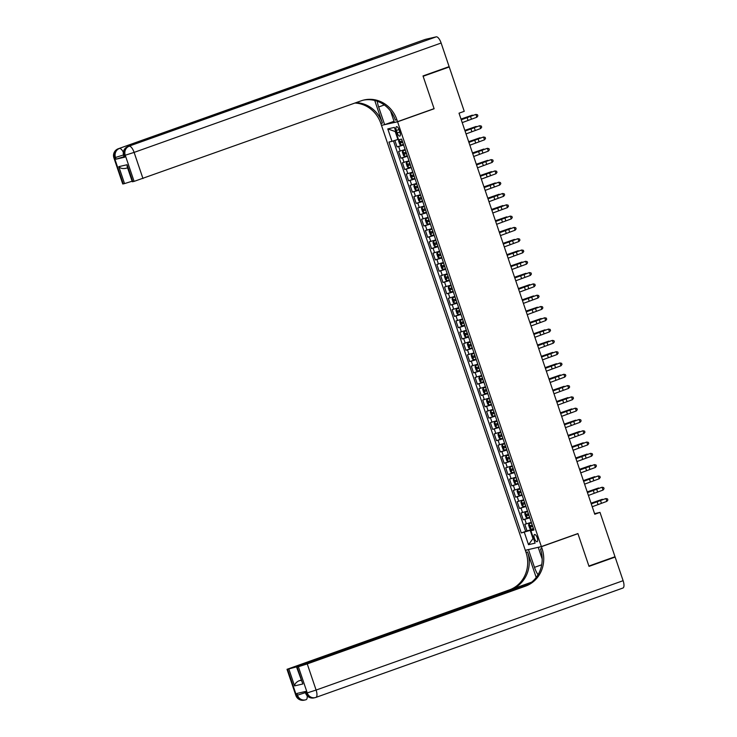 <?xml version="1.0" encoding="UTF-8"?>
<svg xmlns="http://www.w3.org/2000/svg" width="737" height="737" viewBox="0 0 737 737"><rect width="100%" height="100%" fill="white"/><g stroke="black" fill="none" stroke-linecap="round" stroke-linejoin="round"><path stroke-width="1.11" d="M537.218 537.789A3.823 1.419 -109.6 0 0 534.546 534.509A3.823 1.419 -109.6 0 0 534.445 538.434A3.823 1.419 -109.6 0 0 537.107 541.713A3.823 1.419 -109.6 0 0 537.218 537.789M381.526 125.493L525.315 550.29L541.363 546.578L397.575 121.78L382.503 125.143M394.885 140.426L397.086 146.93L403.489 144.645M405.147 149.528L398.616 151.454L400.91 158.225L407.312 155.949M408.971 160.832L402.439 162.748L404.733 169.528L411.135 167.244M412.794 172.126L406.262 174.043L408.556 180.823L414.959 178.538M416.617 183.43L410.085 185.346L412.379 192.117L418.791 189.842M420.44 194.725L413.908 196.641L416.202 203.421L422.614 201.137M424.263 206.019L417.741 207.935L420.035 214.716L426.437 212.431M428.086 217.323L421.564 219.239L423.858 226.01L430.261 223.735M431.91 228.617L425.387 230.534L427.681 237.314L434.084 235.029M435.733 239.912L429.21 241.828L431.504 248.609L437.907 246.333M439.556 251.216L433.034 253.132L435.327 259.912L441.73 257.628M443.388 262.51L436.857 264.426L439.151 271.207L445.553 268.922M447.212 273.805L440.68 275.721L442.974 282.501L449.377 280.226M451.035 285.108L444.503 287.025L446.797 293.805L453.2 291.52M454.858 296.403L448.326 298.319L450.62 305.1L457.032 302.815M458.681 307.697L452.149 309.623L454.443 316.394L460.855 314.119M462.504 319.001L455.973 320.917L458.276 327.698L464.678 325.413M466.328 330.296L459.805 332.212L462.099 338.992L468.502 336.708M470.151 341.6L463.628 343.516L465.922 350.287L472.325 348.011M473.974 352.894L467.451 354.81L469.745 361.591L476.148 359.306M477.797 364.189L471.275 366.105L473.569 372.885L479.971 370.6M481.629 375.492L475.098 377.408L477.392 384.18L483.794 381.904M485.453 386.787L478.921 388.703L481.215 395.483L487.618 393.199M489.276 398.081L482.744 399.998L485.038 406.778L491.441 404.502M493.099 409.385L486.567 411.301L488.861 418.082L495.273 415.797M496.922 420.68L490.391 422.596L492.684 429.376L499.096 427.092M500.745 431.974L494.214 433.89L496.517 440.671L502.92 438.395M504.569 443.278L498.046 445.194L500.34 451.974L506.743 449.69M508.392 454.572L501.869 456.489L504.163 463.269L510.566 460.984M512.215 465.867L505.693 467.792L507.986 474.564L514.389 472.288M516.038 477.171L509.516 479.087L511.81 485.867L518.212 483.583M519.871 488.465L513.339 490.381L515.633 497.162L522.036 494.877M523.694 499.769L517.162 501.685L519.456 508.456L525.859 506.181M527.517 511.063L520.985 512.98L523.279 519.76L529.682 517.475M433.107 108.993L434.121 108.763L423.13 76.279L449.238 66.975L464.246 111.324L459.022 113.185L594.777 514.251L600.001 512.39L594.575 513.652M396.395 130.458L397.234 132.946A3.703 1.373 -109.6 0 0 399.822 136.115A3.703 1.373 -109.6 0 0 399.924 132.319L399.085 129.832A3.703 1.373 -109.6 0 0 396.497 126.663A3.703 1.373 -109.6 0 0 396.395 130.458L398.975 129.537M533.754 529.488L530.898 530.723L533.929 530.023L401.619 139.118L398.579 139.818L394.378 127.39L387.782 128.92L391.992 141.347L388.952 142.048L521.271 532.952L530.216 530.364L532.888 538.268L533.413 538.148M530.898 530.723L535.099 543.151L528.512 544.68L524.302 532.252M403.618 145.014L397.086 146.93M393.466 140.878L525.656 531.395L533.514 528.77M531.34 522.358L524.808 524.274L527.102 531.055M529.811 517.844L523.279 519.76M525.988 506.54L519.456 508.456M522.164 495.246L515.633 497.162M518.341 483.951L511.81 485.867M514.509 472.647L507.986 474.564M510.686 461.353L504.163 463.269M506.863 450.058L500.34 451.974M503.039 438.755L496.517 440.671M499.216 427.46L492.684 429.376M495.393 416.156L488.861 418.082M491.57 404.862L485.038 406.778M487.747 393.567L481.215 395.483M483.923 382.263L477.392 384.18M480.1 370.969L473.569 372.885M476.268 359.674L469.745 361.591M472.445 348.371L465.922 350.287M468.621 337.076L462.099 338.992M464.798 325.782L458.276 327.698M460.975 314.478L454.443 316.394M457.152 303.183L450.62 305.1M453.329 291.889L446.797 293.805M449.506 280.585L442.974 282.501M445.682 269.291L439.151 271.207M441.859 257.987L435.327 259.912M438.027 246.692L431.504 248.609M434.204 235.398L427.681 237.314M430.38 224.094L423.858 226.01M426.557 212.8L420.035 214.716M422.734 201.505L416.202 203.421M418.911 190.201L412.379 192.117M415.088 178.907L408.556 180.823M411.264 167.612L404.733 169.528M407.441 156.308L400.91 158.225M395.741 131.426L395.225 131.545L397.897 139.459L391.992 141.347M398.395 139.284L397.897 139.459M449.238 66.975L446.189 67.684M541.363 546.578L577.909 533.56L588.9 566.034L615.008 556.739L600.001 512.39M434.121 108.763L397.575 121.78M533.385 538.093L528.512 544.68M533.634 529.148L530.216 530.364M525.656 531.395L521.271 532.952M395.225 131.545L387.782 128.92M461.261 119.79L475.899 114.401L461.205 119.615M462.219 122.609L476.857 117.229L475.899 114.401L477.493 114.76L477.871 115.893L476.857 117.229M398.966 139.735L398.56 140.85L399.703 144.231L400.956 145.161L403.415 144.415M402.227 140.914L400.228 141.541L400.688 142.895L402.688 142.269M402.66 142.204L402.19 142.361L401.729 141.007M461.012 119.062L472.362 115.147L461.058 119.173M124.019 156.668L116.059 159.183L124.737 157.174L124.212 157.239L123.641 155.544L124.157 155.479L124.737 157.174M423.01 75.939L434.084 108.643L397.538 121.669L396.884 119.744A29.839 27.693 77 0 0 364.05 99.974A29.839 27.693 77 0 0 361.222 100.803L134.097 181.385L125.244 155.231L124.157 155.479A7.158 6.642 77 0 1 128.127 146.47L436.23 36.85A7.158 2.653 70.4 0 1 441.131 43.022L449.119 66.634L423.01 75.939M377.252 101.236A13.432 4.984 -109.6 0 0 378.643 106.976L384.631 124.654L381.49 125.382L380.836 123.466A29.839 27.693 77 0 0 354.912 103.051M397.538 121.669L394.387 122.397L390.582 111.14M374.737 100.472L382.402 123.097A29.839 27.693 77 0 0 355.971 102.673M125.327 168.405C122.425 168.856 120.251 168.276 118.795 166.654L127.077 164.738L132.817 181.68L134.097 181.385M132.817 181.68L132.301 181.744L127.151 166.544L127.077 164.738M425.175 39.439A7.158 2.653 70.4 0 1 425.277 39.393A7.158 2.653 70.4 0 1 425.387 39.365L436.23 36.85M372.277 59.494A7.158 2.653 70.4 0 1 372.378 59.457A7.158 2.653 70.4 0 1 372.489 59.421L363.82 61.429A7.158 2.653 70.4 0 1 365.331 61.963M394.019 121.31L384.631 124.654M132.116 181.219L124.535 183.596L118.795 166.654M116.059 159.183L115.488 157.488L114.401 157.746L123.254 183.9L124.535 183.596M123.254 183.9L122.738 183.964L113.885 157.81L114.401 157.746A7.158 6.642 77 0 1 118.371 148.727L363.82 61.429M396.884 119.744L395.327 120.103A29.839 27.693 77 0 0 363.267 100.168M305.072 691.564L305.634 693.213L306.15 693.149A7.158 6.642 77 0 0 314.026 697.893L315.114 697.635A7.158 7.158 0 0 0 315.906 697.405A7.158 2.653 -109.6 0 1 315.795 697.442A7.158 6.642 -103 0 1 315.114 697.635A7.158 6.642 -103 0 1 307.237 692.891L298.384 666.736L307.246 663.908L316.099 690.062L307.237 692.891L306.15 693.149L305.579 691.453L296.9 693.462L297.472 695.157L295.869 695.47L287.015 669.316L287.541 669.251L296.394 695.406A7.158 6.642 77 0 0 304.27 700.15A7.158 7.158 0 0 1 295.869 695.47M623.115 580.692A7.158 2.653 70.4 0 1 622.922 588.043L315.906 697.405A7.158 2.653 -109.6 0 0 316.099 690.062L623.115 580.692L615.128 557.08L589.02 566.375L577.946 533.671L576.933 533.901M529.47 549.332L528.493 549.682L534.482 567.361A13.432 4.984 -109.6 0 0 538.019 574.74M528.493 549.682L525.352 550.41L525.997 552.326A29.839 27.693 -103 0 1 509.451 589.867L287.015 669.316M536.195 577.467L527.563 551.967A29.839 27.693 -103 0 1 511.017 589.508L531.681 582.147M577.946 533.671L541.4 546.688L542.045 548.614A29.839 27.693 -103 0 1 525.499 586.155L307.246 663.908M541.4 546.688L538.25 547.416L542.183 559.024M528.871 584.146L296.587 667.096L302.833 683.982L294.551 685.898L288.821 668.956L287.541 669.251M288.821 668.956L297.812 666.506M530.143 583.308L297.684 666.119M622.922 588.043A7.158 2.653 70.4 0 1 622.811 588.071L316.007 697.368M615.128 557.08L612.078 557.78M539.226 547.066L538.25 547.416M526.329 550.06L525.352 550.41M296.587 667.096L297.103 667.031L302.833 683.982M298.384 666.736L297.103 667.031M300.991 680.131L298.789 680.877L301.065 680.343M542.045 548.614L540.488 548.973A29.839 27.693 -103 0 1 523.943 586.514L525.499 586.155M294.551 685.898C294.782 683.908 296.191 682.232 298.789 680.877M465.084 131.085L479.723 125.705L465.029 130.91M466.042 133.904L480.681 128.524L479.723 125.705L481.316 126.064L481.694 127.188L480.681 128.524M468.907 142.379L483.546 136.999L468.852 142.213M469.865 145.207L484.504 139.827L483.546 136.999L485.139 137.358L485.517 138.492L484.504 139.827M472.73 153.683L487.369 148.303L472.675 153.508M473.688 156.502L488.327 151.122L487.369 148.303L488.963 148.653L489.34 149.786L488.327 151.122M476.553 164.977L491.192 159.597L476.498 164.802M477.512 167.806L492.15 162.416L491.192 159.597L492.786 159.957L493.173 161.081L492.15 162.416M405.304 150.007L402.872 150.809L402.384 152.144L403.535 155.535L404.779 156.465L407.239 155.71M402.872 150.809L405.322 150.062M406.05 152.209L404.051 152.835L404.512 154.19L406.511 153.563M406.492 153.508L406.013 153.655L405.553 152.301M464.835 130.366L476.185 126.451L464.881 130.477M409.127 161.302L406.695 162.112L406.207 163.439L407.358 166.829L408.602 167.76L411.062 167.013M406.695 162.112L409.146 161.357M409.873 163.503L407.874 164.139L408.335 165.493L410.334 164.867M410.316 164.802L409.836 164.959L409.376 163.605M468.668 141.661L480.008 137.745L468.704 141.771M412.95 172.596L410.518 173.407L410.03 174.743L411.182 178.133L412.398 179.036L414.885 178.308M412.398 179.036L410.509 173.444L412.969 172.661M413.697 174.807L411.697 175.434L412.158 176.788L414.157 176.161M414.139 176.097L413.66 176.254L413.199 174.899M472.491 152.955L483.831 149.049L472.528 153.075M416.774 183.9L414.341 184.711L413.853 186.037L415.005 189.427L416.258 190.358L418.708 189.602M414.341 184.711L416.792 183.955M417.52 186.102L415.521 186.728L415.981 188.092L417.98 187.456M417.962 187.401L417.483 187.548L417.022 186.194M476.314 164.259L487.664 160.344L476.351 164.369M480.377 176.272L495.015 170.892L480.321 176.106M481.335 179.1L495.973 173.72L495.015 170.892L496.609 171.251L496.996 172.384L495.973 173.72M420.597 195.194L418.165 196.005L417.676 197.332L418.828 200.722L420.044 201.634L422.531 200.906M418.165 196.005L420.615 195.25M421.343 197.396L419.344 198.032L419.804 199.386L421.804 198.76M421.785 198.695L421.306 198.852L420.845 197.498M480.137 175.553L491.487 171.638L480.174 175.664M484.2 187.576L498.838 182.196L484.145 187.401M485.158 190.395L499.797 185.015L498.838 182.196L500.432 182.555L500.819 183.679L499.797 185.015M424.42 206.489L421.988 207.3L421.509 208.635L422.651 212.026L423.904 212.947L426.355 212.201M421.988 207.3L424.448 206.553M425.166 208.7L423.167 209.326L423.628 210.681L425.627 210.054M425.608 209.999L425.129 210.146L424.678 208.792M483.96 186.848L495.31 182.942L483.997 186.968M488.032 198.87L502.662 193.49L487.968 198.695M488.981 201.698L503.62 196.318L502.662 193.49L504.255 193.849L504.642 194.973L503.62 196.318M428.243 217.793L425.811 218.603L425.332 219.93L426.474 223.32L427.727 224.251L430.178 223.495M427.69 224.223L425.802 218.631L428.271 217.848M428.998 219.995L426.99 220.621L427.451 221.984L429.45 221.349M429.431 221.293L428.952 221.45L428.501 220.087M487.783 198.152L499.133 194.236L487.82 198.262M491.855 210.165L506.494 204.785L491.791 209.999M492.804 212.993L507.443 207.613L506.494 204.785L508.079 205.144L508.466 206.277L507.443 207.613M432.075 229.087L429.634 229.898L429.155 231.225L430.297 234.615L431.55 235.545L434.001 234.799M429.634 229.898L432.094 229.152M432.822 231.298L430.804 231.925L431.274 233.279L433.273 232.652M433.255 232.588L432.785 232.745L432.324 231.39M491.607 209.446L502.956 205.531L491.643 209.557M495.679 221.469L510.317 216.088L495.614 221.293M496.637 224.288L511.266 218.907L510.317 216.088L511.902 216.448L512.289 217.572L511.266 218.907M435.899 240.382L433.467 241.192L432.978 242.528L434.121 245.918L435.374 246.84L437.824 246.094M433.467 241.192L435.917 240.446M436.645 242.593L434.627 243.228L435.106 244.573L437.105 243.947M437.078 243.892L436.608 244.039L436.147 242.685M495.43 220.741L506.78 216.835L495.467 220.86M499.502 232.763L514.14 227.383L499.446 232.588M500.46 235.591L515.089 230.211L514.14 227.383L515.734 227.742L516.112 228.875L515.089 230.211M439.722 251.685L437.29 252.496L436.801 253.823L437.944 257.213L439.197 258.143L441.656 257.388M439.169 258.116L437.271 252.524L439.74 251.741M440.468 253.887L438.451 254.523L438.93 255.877L440.929 255.242M440.901 255.186L440.431 255.343L439.971 253.979M499.253 232.044L510.603 228.129L499.29 232.155M503.325 244.058L517.964 238.677L503.27 243.892M504.283 246.886L518.922 241.506L517.964 238.677L519.557 239.037L519.935 240.17L518.922 241.506M443.545 262.98L441.113 263.791L440.625 265.117L441.776 268.508L442.992 269.42L445.48 268.692M441.113 263.791L443.563 263.045M444.291 265.191L442.274 265.827L442.753 267.172L444.752 266.545M444.733 266.481L444.254 266.637L443.794 265.283M503.076 243.339L514.426 239.424L503.122 243.45M507.148 255.361L521.787 249.981L507.093 255.186M508.106 258.18L522.745 252.8L521.787 249.981L523.381 250.34L523.758 251.464L522.745 252.8M447.368 274.284L444.936 275.085L444.448 276.421L445.599 279.811L446.843 280.742L449.303 279.986M444.936 275.085L447.387 274.339M448.114 276.486L446.097 277.121L446.576 278.466L448.575 277.84M448.557 277.785L448.078 277.932L447.617 276.578M506.909 254.643L518.249 250.727L506.945 254.753M510.971 266.656L525.61 261.276L510.916 266.481M511.929 269.484L526.568 264.104L525.61 261.276L527.204 261.635L527.581 262.768L526.568 264.104M451.191 285.578L448.759 286.389L448.271 287.716L449.423 291.106L450.666 292.036L453.126 291.281M448.759 286.389L451.21 285.634M451.938 287.78L449.92 288.416L450.399 289.77L452.398 289.134M452.38 289.079L451.901 289.236L451.44 287.881M510.732 265.937L522.072 262.022L510.769 266.048M514.794 277.96L529.433 272.57L514.739 277.785M515.753 280.779L530.391 275.398L529.433 272.57L531.027 272.93L531.405 274.063L530.391 275.398M455.015 296.873L452.582 297.684L452.094 299.019L453.246 302.4L454.462 303.312L456.949 302.585M454.462 303.312L452.573 297.72L455.033 296.937M455.761 299.084L453.743 299.719L454.222 301.065L456.221 300.438M456.203 300.374L455.724 300.53L455.263 299.176M514.555 277.232L525.905 273.316L514.592 277.342M518.618 289.254L533.256 283.874L518.562 289.079M519.576 292.073L534.214 286.693L533.256 283.874L534.85 284.233L535.237 285.357L534.214 286.693M458.838 308.177L456.406 308.978L455.917 310.314L457.069 313.704L458.322 314.635L460.772 313.879M456.406 308.978L458.856 308.232M459.584 310.378L457.566 311.014L458.046 312.359L460.045 311.733M460.026 311.677L459.547 311.825L459.087 310.47M518.378 288.536L529.728 284.62L518.415 288.646M522.441 300.549L537.08 295.168L522.386 300.383M523.399 303.377L538.038 297.997L537.08 295.168L538.673 295.528L539.06 296.661L538.038 297.997M462.661 319.471L460.229 320.282L459.75 321.608L460.892 324.999L462.145 325.929L464.596 325.183M460.229 320.282L462.689 319.526M463.407 321.673L461.39 322.309L461.869 323.663L463.868 323.036M463.849 322.972L463.37 323.128L462.91 321.774M522.201 299.83L533.551 295.915L522.238 299.941M526.273 311.852L540.903 306.472L526.209 311.677M527.222 314.671L541.861 309.291L540.903 306.472L542.496 306.822L542.883 307.955L541.861 309.291M466.484 330.766L464.052 331.576L463.573 332.912L464.715 336.302L465.968 337.224L468.419 336.477M464.052 331.576L466.512 330.83M467.24 332.977L465.231 333.603L465.692 334.957L467.691 334.331M467.673 334.276L467.194 334.423L466.742 333.069M526.025 311.125L537.374 307.218L526.061 311.244M530.096 323.147L544.735 317.767L530.032 322.972M531.045 325.975L545.684 320.586L544.735 317.767L546.32 318.126L546.707 319.25L545.684 320.586M470.317 342.069L467.875 342.88L467.396 344.207L468.539 347.597L469.791 348.527L472.242 347.772M469.764 348.5L467.866 342.908L470.335 342.125M471.063 344.271L469.036 344.907L469.515 346.261L471.514 345.625M471.496 345.57L471.026 345.717L470.565 344.363M529.848 322.428L541.198 318.513L529.885 322.539M533.92 334.441L548.558 329.061L533.855 334.276M534.878 337.27L549.507 331.89L548.558 329.061L550.143 329.421L550.53 330.554L549.507 331.89M474.14 353.364L471.708 354.175L471.219 355.501L472.362 358.891L473.615 359.822L476.065 359.076M471.708 354.175L474.158 353.419M474.886 355.566L472.868 356.201L473.338 357.556L475.347 356.929M475.319 356.865L474.849 357.021L474.388 355.667M533.671 333.723L545.021 329.808L533.708 333.833M537.743 345.745L552.382 340.365L537.688 345.57M538.701 348.564L553.33 343.184L552.382 340.365L553.975 340.724L554.353 341.848L553.33 343.184M477.963 364.658L475.531 365.469L475.043 366.805L476.185 370.195L477.438 371.116L479.888 370.37M475.531 365.469L477.981 364.723M478.709 366.869L476.692 367.505L477.171 368.85L479.17 368.224M479.142 368.168L478.672 368.316L478.212 366.962M537.494 345.017L548.844 341.111L537.531 345.137M541.566 357.04L556.205 351.66L541.511 356.865M542.524 359.868L557.163 354.488L556.205 351.66L557.798 352.019L558.176 353.152L557.163 354.488M481.786 375.962L479.354 376.773L478.866 378.099L480.017 381.49L481.261 382.42L483.721 381.665M479.354 376.773L481.805 376.017M482.532 378.164L480.533 378.79L480.994 380.154L482.993 379.518M482.975 379.463L482.495 379.619L482.035 378.256M541.317 356.321L552.667 352.406L541.363 356.432M545.389 368.334L560.028 362.954L545.334 368.168M546.347 371.162L560.986 365.782L560.028 362.954L561.622 363.313L561.999 364.447L560.986 365.782M485.609 387.257L483.177 388.067L482.689 389.394L483.841 392.784L485.057 393.696L487.544 392.968M483.177 388.067L485.628 387.321M486.356 389.468L484.338 390.094L484.817 391.448L486.816 390.822M486.798 390.757L486.319 390.914L485.858 389.56M545.15 367.616L556.49 363.7L545.187 367.726M549.212 379.638L563.851 374.258L549.157 379.463M550.171 382.457L564.809 377.077L563.851 374.258L565.445 374.617L565.823 375.741L564.809 377.077M489.432 398.551L487 399.362L486.512 400.698L487.664 404.088L488.907 405.018L491.367 404.263M487 399.362L489.451 398.616M490.179 400.762L488.161 401.398L488.64 402.743L490.639 402.116M490.621 402.061L490.142 402.209L489.681 400.854M548.973 378.91L560.313 375.004L549.01 379.03M553.036 390.932L567.674 385.552L552.98 390.757M553.994 393.761L568.632 388.381L567.674 385.552L569.268 385.912L569.646 387.045L568.632 388.381M493.256 409.855L490.824 410.666L490.335 411.992L491.487 415.382L492.74 416.313L495.19 415.557M490.824 410.666L493.274 409.91M494.002 412.057L491.984 412.692L492.463 414.047L494.463 413.411M494.444 413.356L493.965 413.512L493.504 412.149M552.796 390.214L564.146 386.299L552.833 390.324M556.859 402.227L571.497 396.847L556.803 402.061M557.817 405.055L572.456 399.675L571.497 396.847L573.091 397.206L573.478 398.339L572.456 399.675M560.682 413.531L575.321 408.151L560.627 413.356M561.64 416.35L576.279 410.97L575.321 408.151L576.914 408.51L577.301 409.634L576.279 410.97M564.514 424.825L579.144 419.445L564.45 424.65M565.463 427.653L580.102 422.273L579.144 419.445L580.738 419.804L581.125 420.938L580.102 422.273M497.079 421.149L494.647 421.96L494.159 423.287L495.31 426.677L496.526 427.589L499.013 426.861M494.647 421.96L497.097 421.214M497.825 423.36L495.808 423.996L496.287 425.341L498.286 424.715M498.267 424.65L497.788 424.807L497.328 423.453M556.619 401.508L567.969 397.593L556.656 401.619M500.902 432.453L498.47 433.255L497.991 434.59L499.133 437.981L500.386 438.911L502.837 438.156M498.47 433.255L500.93 432.508M501.648 434.655L499.631 435.291L500.11 436.636L502.109 436.009M502.09 435.954L501.611 436.101L501.151 434.747M560.442 412.812L571.792 408.897L560.479 412.923M504.725 443.748L502.293 444.558L501.814 445.885L502.956 449.275L504.209 450.206L506.66 449.45M502.293 444.558L504.753 443.803M505.481 445.949L503.454 446.585L503.933 447.939L505.932 447.304M505.914 447.248L505.435 447.405L504.983 446.051M564.266 424.107L575.615 420.191L564.302 424.217M568.338 436.129L582.976 430.74L568.273 435.954M569.286 438.948L583.925 433.568L582.976 430.74L584.561 431.099L584.948 432.232L583.925 433.568M508.558 455.042L506.116 455.853L505.637 457.189L506.78 460.57L508.005 461.482L510.483 460.754M506.116 455.853L508.576 455.107M508.005 461.482L506.107 455.89M509.304 457.253L507.305 457.88L507.756 459.234L509.755 458.607M509.737 458.543L509.258 458.7L508.806 457.345M568.089 435.401L579.439 431.486L568.126 435.512M572.161 447.423L586.799 442.043L572.096 447.248M573.119 450.252L587.748 444.862L586.799 442.043L588.384 442.403L588.771 443.527L587.748 444.862M512.381 466.346L509.949 467.147L509.46 468.483L510.603 471.873L511.828 472.776L514.306 472.048M509.949 467.147L512.399 466.401M511.828 472.776L509.93 467.184M513.127 468.548L511.109 469.183L511.579 470.528L513.588 469.902M513.56 469.847L513.09 469.994L512.63 468.64M571.912 446.705L583.262 442.79L571.949 446.815M575.984 458.718L590.623 453.338L575.929 458.552M576.942 461.546L591.571 456.166L590.623 453.338L592.216 453.697L592.594 454.83L591.571 456.166M516.204 477.64L513.772 478.451L513.284 479.778L514.426 483.168L515.679 484.098L518.129 483.352M513.772 478.451L516.222 477.696M516.95 479.842L514.933 480.478L515.412 481.832L517.411 481.206M517.383 481.141L516.913 481.298L516.453 479.944M575.735 457.999L587.085 454.084L575.772 458.11M579.807 470.022L594.446 464.642L579.752 469.847M580.765 472.841L595.404 467.461L594.446 464.642L596.04 464.992L596.417 466.125L595.404 467.461M520.027 488.935L517.595 489.746L517.107 491.082L518.258 494.472L519.474 495.375L521.962 494.647M517.595 489.746L520.046 488.999M520.773 491.146L518.756 491.782L519.235 493.127L521.234 492.5M521.216 492.445L520.737 492.592L520.276 491.238M579.558 469.294L590.908 465.388L579.604 469.414M583.63 481.316L598.269 475.936L583.575 481.141M584.588 484.145L599.227 478.755L598.269 475.936L599.863 476.295L600.24 477.419L599.227 478.755M523.85 500.239L521.418 501.049L520.93 502.376L522.082 505.766L523.298 506.669L525.785 505.941M521.418 501.049L523.869 500.294M523.298 506.669L521.4 501.077M524.597 502.441L522.597 503.067L523.058 504.43L525.057 503.795M525.039 503.739L524.56 503.887L524.099 502.533M583.391 480.598L594.731 476.682L583.428 480.708M587.453 492.611L602.092 487.231L587.398 492.445M588.412 495.439L603.05 490.059L602.092 487.231L603.686 487.59L604.064 488.723L603.05 490.059M527.674 511.533L525.241 512.344L524.753 513.671L525.905 517.061L527.121 517.973L529.608 517.245M525.241 512.344L527.692 511.589M527.121 517.973L525.232 512.381M528.42 513.735L526.402 514.371L526.881 515.725L528.88 515.099M528.862 515.034L528.383 515.191L527.922 513.836M587.214 491.892L598.555 487.977L587.251 492.003M591.277 503.915L605.915 498.534L591.221 503.739M592.235 506.734L606.873 501.353L605.915 498.534L607.509 498.894L607.887 500.018L606.873 501.353M531.497 522.828L529.065 523.639L528.576 524.974L529.728 528.365L530.944 529.267L533.431 528.54M529.065 523.639L531.515 522.892M532.243 525.039L530.225 525.674L530.704 527.019L532.704 526.393M532.685 526.338L532.206 526.485L531.746 525.131M591.037 503.187L602.378 499.281L591.074 503.307M400.2 151.085L398.671 146.562M526.393 523.915L524.864 519.392M522.57 512.611L521.041 508.097M518.747 501.317L517.217 496.793M514.923 490.013L513.394 485.499M511.1 478.718L509.571 474.204M507.277 467.424L505.748 462.9M503.454 456.12L501.925 451.606M499.622 444.826L498.092 440.302M495.798 433.531L494.269 429.008M491.975 422.227L490.446 417.713M488.152 410.933L486.623 406.409M484.329 399.638L482.799 395.115M480.506 388.335L478.976 383.82M476.682 377.04L475.153 372.517M472.859 365.745L471.33 361.222M469.036 354.442L467.507 349.928M465.213 343.147L463.684 338.624M461.38 331.843L459.851 327.329M457.557 320.549L456.028 316.035M453.734 309.254L452.205 304.731M449.911 297.951L448.382 293.437M446.088 286.656L444.558 282.133M442.264 275.362L440.735 270.838M438.441 264.058L436.912 259.544M434.618 252.763L433.089 248.24M430.795 241.469L429.266 236.945M426.972 230.165L425.442 225.651M423.139 218.871L421.61 214.347M419.316 207.576L417.787 203.053M415.493 196.272L413.964 191.758M411.67 184.978L410.14 180.454M407.847 173.674L406.317 169.16M404.023 162.38L402.494 157.865M399.822 132.024L397.234 132.946M467.055 117.515L468.013 120.343M470.446 116.289L471.404 119.108M399.085 139.708L400.928 145.143M402.19 142.361L400.688 142.895M382.402 123.097L380.836 123.466M425.387 39.365L118.371 148.727A7.158 2.653 -109.6 0 0 118.261 148.763A7.158 2.653 -109.6 0 0 118.123 148.828M372.489 59.421L128.127 146.47A7.158 2.653 -109.6 0 0 128.026 146.506A7.158 2.653 -109.6 0 0 127.879 146.571M441.131 43.022L134.116 152.393L142.969 178.547M134.116 152.393A7.158 2.653 -109.6 0 0 129.215 146.221A7.158 6.642 -103 0 0 125.244 155.231L134.116 152.393M115.368 157.11L113.885 157.81A7.158 7.158 0 0 1 118.261 148.763L425.277 39.393M123.337 152.227A7.158 2.653 -109.6 0 0 119.458 148.478A7.158 6.642 -103 0 0 115.488 157.488L123.475 154.963M384.29 104.967L378.643 106.976M527.563 551.967L525.997 552.326M511.017 589.508L509.451 589.867M305.44 692.642L297.472 695.157A7.158 6.642 -103 0 0 305.358 699.901A7.158 6.642 -103 0 0 306.03 699.699A7.158 2.653 -109.6 0 0 306.141 699.671L306.251 699.625M304.27 700.15L305.358 699.901A7.158 7.158 0 0 0 306.141 699.671A7.158 2.653 -109.6 0 0 307.136 695.756M541.695 564.791L534.482 567.361M470.888 128.818L471.837 131.637M474.269 127.584L475.227 130.412M474.711 140.113L475.66 142.941M478.101 138.878L479.05 141.707M478.534 151.417L479.483 154.236M481.924 150.182L482.873 153.001M482.357 162.711L483.315 165.53M485.747 161.477L486.706 164.305M402.853 150.845L404.751 156.437M406.013 153.655L404.512 154.19M406.677 162.14L408.574 167.732M409.836 164.959L408.335 165.493M413.66 176.254L412.158 176.788M414.332 184.738L416.221 190.33M417.483 187.548L415.981 188.092M486.18 174.006L487.139 176.834M489.571 172.78L490.529 175.599M418.155 196.042L420.044 201.634M421.306 198.852L419.804 199.386M490.004 185.309L490.962 188.128M493.394 184.075L494.352 186.903M421.979 207.337L423.867 212.929M425.129 210.146L423.628 210.681M493.827 196.604L494.785 199.432M497.217 195.369L498.175 198.198M428.952 221.45L427.451 221.984M497.65 207.898L498.608 210.727M501.04 206.673L501.998 209.492M429.625 229.935L431.523 235.527M432.785 232.745L431.274 233.279M501.473 219.202L502.431 222.021M504.863 217.968L505.822 220.796M433.448 241.229L435.346 246.821M436.608 244.039L435.106 244.573M505.296 230.497L506.255 233.325M508.687 229.262L509.645 232.091M440.431 255.343L438.93 255.877M509.129 241.791L510.078 244.62M512.51 240.566L513.468 243.385M441.095 263.828L442.992 269.42M444.254 266.637L442.753 267.172M512.952 253.095L513.901 255.914M516.342 251.861L517.291 254.689M444.918 275.122L446.815 280.714M448.078 277.932L446.576 278.466M516.775 264.39L517.724 267.218M520.165 263.155L521.114 265.983M448.75 286.417L450.639 292.009M451.901 289.236L450.399 289.77M520.598 275.684L521.556 278.512M523.989 274.459L524.947 277.278M455.724 300.53L454.222 301.065M524.422 286.988L525.38 289.807M527.812 285.753L528.77 288.582M456.396 309.015L458.285 314.607M459.547 311.825L458.046 312.359M528.245 298.282L529.203 301.111M531.635 297.048L532.593 299.876M460.22 320.309L462.108 325.901M463.37 323.128L461.869 323.663M532.068 309.586L533.026 312.405M535.458 308.352L536.416 311.171M464.043 331.613L465.931 337.205M467.194 334.423L465.692 334.957M535.891 320.881L536.849 323.7M539.281 319.646L540.239 322.474M471.026 345.717L469.515 346.261M539.714 332.175L540.672 335.003M543.105 330.95L544.063 333.769M471.689 354.211L473.587 359.803M474.849 357.021L473.338 357.556M543.538 343.479L544.496 346.298M546.928 342.244L547.886 345.073M475.512 365.506L477.41 371.098M478.672 368.316L477.171 368.85M547.361 354.773L548.319 357.602M550.751 353.539L551.709 356.367M479.336 376.8L481.233 382.392M482.495 379.619L480.994 380.154M551.193 366.068L552.142 368.896M554.583 364.843L555.532 367.662M483.159 388.104L485.057 393.696M486.319 390.914L484.817 391.448M555.016 377.372L555.965 380.191M558.406 376.137L559.355 378.965M486.991 399.399L488.88 404.991M490.142 402.209L488.64 402.743M558.839 388.666L559.798 391.494M562.23 387.432L563.188 390.26M490.814 410.693L492.703 416.285M493.965 413.512L492.463 414.047M562.663 399.961L563.621 402.789M566.053 398.735L567.011 401.554M566.486 411.264L567.444 414.083M569.876 410.03L570.834 412.858M570.309 422.559L571.267 425.387M573.699 421.324L574.657 424.153M494.638 421.997L496.526 427.589M497.788 424.807L496.287 425.341M498.461 433.292L500.349 438.883M501.611 436.101L500.11 436.636M502.284 444.586L504.172 450.178M505.435 447.405L503.933 447.939M574.132 433.853L575.09 436.682M577.522 432.628L578.481 435.447M509.258 458.7L507.756 459.234M577.955 445.157L578.913 447.976M581.346 443.923L582.304 446.751M513.09 469.994L511.579 470.528M581.779 456.452L582.737 459.28M585.169 455.217L586.127 458.046M513.753 478.479L515.651 484.08M516.913 481.298L515.412 481.832M585.602 467.755L586.56 470.575M588.992 466.521L589.95 469.34M517.577 489.783L519.474 495.375M520.737 492.592L519.235 493.127M589.434 479.05L590.383 481.869M592.824 477.816L593.773 480.644M524.56 503.887L523.058 504.43M593.257 490.345L594.206 493.173M596.648 489.119L597.596 491.938M528.383 515.191L526.881 515.725M597.081 501.648L598.039 504.467M600.471 500.414L601.42 503.242M529.055 523.675L530.944 529.267M532.206 526.485L530.704 527.019M372.378 59.457L128.026 146.506A7.158 7.158 0 0 0 123.641 155.544M127.612 167.898L124.903 168.524M305.634 693.213A7.158 7.158 0 0 0 314.026 697.893"/></g></svg>

